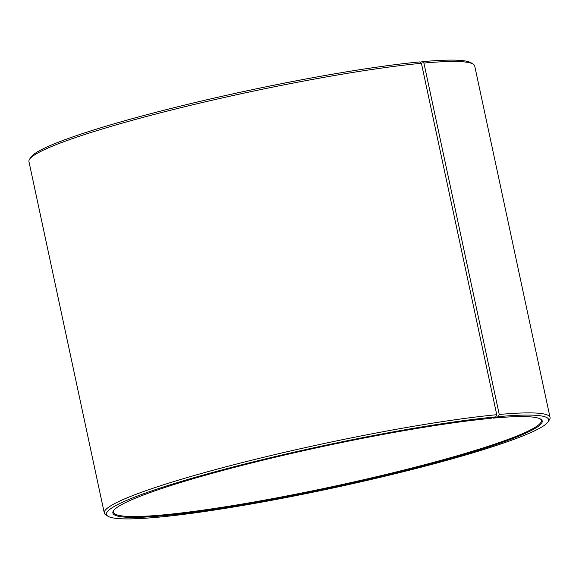 <?xml version="1.0" encoding="UTF-8"?>
<svg xmlns="http://www.w3.org/2000/svg" width="579" height="579" viewBox="0 0 579 579"><rect width="100%" height="100%" fill="white"/><g stroke="black" fill="none" stroke-linecap="round" stroke-linejoin="round"><path stroke-width="0.87" d="M540.345 418.928A218.826 20.974 -12.1 0 1 541.365 420.412A218.826 20.974 -12.1 0 1 331.796 486.787A218.826 20.974 -12.1 0 1 113.433 512.154A218.826 20.974 -12.1 0 1 113.752 510.381M420.13 62.286L422.149 61.692A226.121 21.676 -12.1 0 1 471.082 62.807L473.238 64.182A227.945 21.85 -12.1 0 1 474.715 66.013L550.05 417.437A227.945 21.85 -12.1 0 1 549.457 419.717L548.06 421.852A226.121 21.676 -12.1 0 1 332.093 488.184A226.121 21.676 -12.1 0 1 107.918 516.207A226.121 21.676 -12.1 0 1 239.047 465.473A226.121 21.676 -12.1 0 1 495.769 416.887L490.883 418.342A219.557 21.047 -12.1 0 0 260.97 460.674A219.557 21.047 -12.1 0 0 113.441 510.823A219.557 21.047 -12.1 0 0 331.962 487.569A219.557 21.047 -12.1 0 0 540.808 419.203A219.557 21.047 -12.1 0 0 493.294 418.118L492.83 417.763M107.918 516.207L105.762 514.832A227.945 21.85 -12.1 0 1 104.285 513.001L28.95 161.577A227.945 21.85 -12.1 0 1 29.543 159.297L30.94 157.162A226.121 21.676 -12.1 0 1 182.877 105.516A226.121 21.676 -12.1 0 1 419.666 61.924L421.403 63.292L496.746 414.709L495.769 416.887M422.149 61.692L423.908 63.06A227.945 21.85 -12.1 0 1 473.238 64.182M29.543 159.297A227.945 21.85 -12.1 0 1 182.703 107.238A227.945 21.85 -12.1 0 1 421.403 63.292M423.908 63.06L499.243 414.477A227.945 21.85 -12.1 0 1 550.05 417.437M104.285 513.001A227.945 21.85 -12.1 0 1 247.906 461.166A227.945 21.85 -12.1 0 1 496.746 414.709M499.243 414.477L498.244 416.663A226.121 21.676 -12.1 0 1 548.06 421.852M498.244 416.663L493.294 418.118"/></g></svg>

